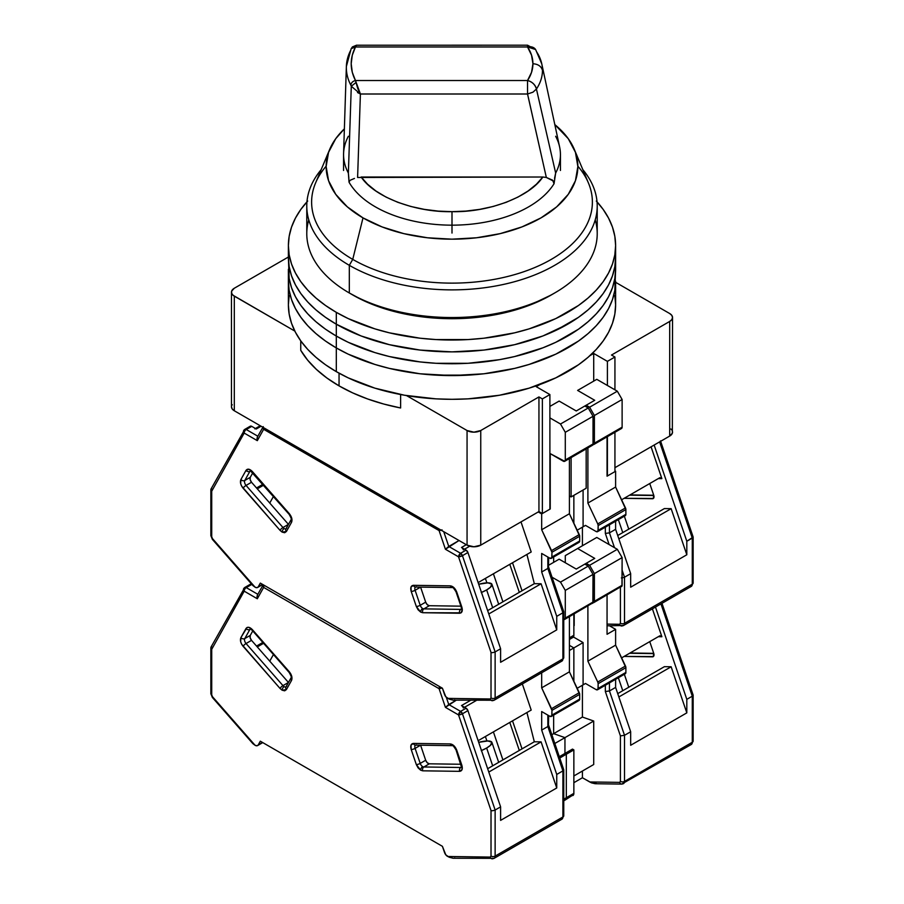 <?xml version="1.0" encoding="UTF-8"?>
<svg xmlns="http://www.w3.org/2000/svg" width="904" height="904" viewBox="0 0 904 904"><rect width="100%" height="100%" fill="white"/><g stroke="black" fill="none" stroke-linecap="round" stroke-linejoin="round"><path stroke-width="1.36" d="M300.749 340.864L300.749 350.323A159.748 92.231 0 0 0 339.045 385.872L339.045 373.182L339.045 385.872L352.684 392.89L367.634 398.969L383.68 404.02L400.619 407.975L400.619 394.528L400.619 407.975A159.748 92.231 0 0 1 339.045 385.872L326.886 377.996L316.355 369.363L307.609 360.097L300.749 350.323L300.749 340.864M571.113 457.593L571.113 496.929L586.176 488.239L586.176 448.904L586.176 488.239L571.113 496.929L571.113 457.593M614.935 471.639L614.935 432.304L614.935 471.639L607.398 475.979L607.398 436.655L607.398 475.979L614.935 471.639M672.531 317.496L672.35 433.197L669.694 436.067L614.935 467.684L669.694 436.067L669.694 321.44L671.796 319.632L672.531 317.496L671.796 315.349L669.694 313.541A9.684 5.593 180 0 1 672.531 317.496A9.684 5.593 180 0 1 669.694 321.44L611.511 355.035L614.935 357.012L607.398 361.363L593.713 353.453L593.713 381.126L593.713 353.453L589.973 355.611L593.713 353.453L607.398 361.363L607.398 385.477L607.398 361.363L614.935 357.012L614.935 389.816L614.935 357.012L611.511 355.035L669.694 321.44L669.694 436.067A9.684 5.593 0 0 0 672.531 432.112L672.35 431.016M542.366 513.528L538.942 511.551L538.942 396.935L542.366 398.913L542.366 513.528L542.366 398.913L549.892 394.562L549.892 509.178L542.366 513.528L549.892 509.178L549.892 394.562L536.208 386.663L539.937 384.505L536.208 386.663L549.892 394.562L542.366 398.913L538.942 396.935L538.942 511.551L542.366 513.528M569.407 495.946L571.113 496.929L569.407 495.946M480.747 430.53A9.684 5.593 180 0 1 467.063 430.53L467.063 545.146A9.684 5.593 0 0 0 480.747 545.146L480.747 430.53L538.942 396.935L480.747 430.53L480.747 545.146L538.942 511.551L480.747 545.146L473.911 546.784L467.063 545.146L234.305 410.766L467.063 545.146L467.063 430.53L473.911 432.168L480.747 430.53M232.204 404.676L231.65 405.726M231.469 406.811L232.204 408.958L234.305 410.766L234.305 296.15A9.684 5.593 180 0 1 231.469 292.195A9.684 5.593 180 0 1 234.305 288.24L231.65 291.111L231.65 293.291L233.096 295.303L294.828 331.09L234.305 296.15L234.305 410.766A9.684 5.593 0 0 1 231.469 406.811L231.469 292.195M671.796 429.976L670.904 429.004M669.694 313.541L615.613 282.319L669.694 313.541M288.387 257.018L234.305 288.24L288.387 257.018M406.54 395.59L467.063 430.53L406.54 395.59M555.655 136.267A108.435 62.602 180 0 1 560.435 154.652A108.435 62.602 180 0 1 555.655 173.037L554.039 183.738A108.435 62.602 180 0 1 452 225.164A108.435 62.602 0 0 0 554.039 183.738L552.683 180.224L546.332 177.455L553.417 181.06M346.368 66.478A105.655 60.997 0 0 0 350.831 85.168L351.294 86.242L355.905 82.58L351.294 86.242L360.402 94.005L355.464 80.512C349.78 69.337 349.78 58.161 355.464 46.974L355.905 45.652L352.436 46.895L356.617 45.2L355.464 46.974L527.529 46.974L527.529 45.2L527.529 46.974L531.563 55.223L532.931 63.743L531.563 72.275L527.529 80.512L355.464 80.512L357.814 88.739L360.402 94.005L527.529 94.005L527.529 80.512C532.185 81.789 535.145 84.637 536.434 89.044L532.942 92.197L527.529 94.005L527.529 80.512L355.464 80.512L352.277 72.263L351.193 63.743L352.277 55.223L355.464 46.974L527.529 46.974C531.111 52.375 532.908 57.969 532.931 63.743C532.908 69.529 531.111 75.111 527.529 80.512A9.684 7.379 33.7 0 1 536.434 89.044L536.434 89.055A90.468 52.229 0 0 0 542.468 70.297C541.202 66.252 538.016 64.071 532.931 63.743C538.016 64.071 541.202 66.252 542.468 70.297A90.468 52.229 0 0 0 541.778 63.868A90.468 52.229 180 0 1 542.468 70.297A90.468 52.229 180 0 1 536.434 89.044L555.655 173.037L536.434 89.044M536.434 51.551A90.468 52.229 180 0 1 541.778 63.868L535.597 49.517L527.529 46.974A9.684 7.379 146.3 0 1 535.541 49.449M355.905 45.652L356.492 45.2M535.597 49.517L527.529 45.2L356.809 45.234M542.841 177.014L361.159 177.014L367.566 184.213L375.94 191.015L386.144 197.14L397.907 202.349L410.823 206.474L424.462 209.4L438.338 211.118L452 211.66L465.707 211.107L479.617 209.389L493.268 206.451L506.195 202.315L517.935 197.095L528.106 190.981L536.456 184.19L542.841 177.014L357.6 177.478L360.402 94.005L527.529 94.005L546.332 177.455L542.841 177.014C529.552 197.14 488.397 212.53 452 211.66L452 225.164L452 211.66C415.761 212.53 374.527 197.23 361.159 177.014M527.563 94.005L546.332 177.455M554.547 178.37L555.655 173.037A108.435 62.602 0 0 0 559.61 146.957L541.778 63.868M355.464 46.974L351.181 48.692M355.464 80.512C352.729 81.224 351.181 82.784 350.831 85.168A105.655 60.997 180 0 1 346.368 66.467A105.655 60.997 180 0 1 350.831 50.025M357.6 177.478L360.402 94.005L357.521 92.524M356.549 45.2L352.436 46.895L351.17 48.692L346.368 66.467L343.588 153.499A108.435 62.602 0 0 0 348.368 173.059L351.294 86.242L348.368 173.059L348.865 178.37M349.046 181.817L349.984 180.359L354.458 178.427L349.984 180.371L349.034 182.19A108.435 62.602 0 0 0 452 225.164A108.435 62.602 180 0 1 349.034 182.19L348.368 173.059A108.435 62.602 180 0 1 343.565 154.652A108.435 62.602 180 0 1 348.368 136.244M351.294 86.242L350.831 85.168M452 233.062L452 225.164M289.167 295.585L288.387 304.84A163.613 94.468 0 0 0 336.311 371.634L336.311 347.927A163.613 94.468 180 0 1 288.387 281.133L289.167 290.387L291.529 299.563L295.427 308.546L300.84 317.281L307.699 325.655L315.959 333.61L325.519 341.057L336.311 347.927L336.311 371.634A163.613 94.468 0 0 0 514.613 392.121A163.613 94.468 0 0 0 615.613 304.84L614.833 295.585M597.035 201.841A163.613 94.468 180 0 1 615.613 245.56A163.613 94.468 180 0 1 514.613 332.83A163.613 94.468 180 0 1 336.311 312.355L325.519 305.484L315.959 298.037L307.699 290.082L300.84 281.709L295.427 272.974L291.529 263.991L289.167 254.815L288.387 245.56L288.387 257.414A163.613 94.468 0 0 0 336.311 324.208L325.519 317.338L315.959 309.891L307.699 301.947L300.84 293.563L295.427 284.839L291.529 275.844L289.167 266.669L288.387 257.414L289.167 278.534L291.529 287.698L295.427 296.693L300.84 305.416L307.699 313.801L315.959 321.756L325.519 329.203L336.311 336.062L336.311 347.927L325.519 341.057L315.959 333.61L307.699 325.655L300.84 317.281L295.427 308.546L291.529 299.563L289.167 290.387L288.387 281.133A163.613 94.468 0 0 0 336.311 347.927L348.198 354.153L374.877 364.436L389.387 368.403L420.077 373.781L435.965 375.137L468.035 375.137L483.922 373.781L514.613 368.403L529.122 364.436L555.802 354.153L578.481 341.057L588.041 333.61L596.301 325.655L603.16 317.281L608.573 308.546L612.471 299.563L614.833 290.387L615.613 281.133L615.613 304.84L614.833 314.106L612.471 323.27L608.573 332.265L603.16 340.989L596.301 349.373L588.041 357.329L578.481 364.775L555.802 377.861L529.122 388.155L499.494 395.24L468.035 398.856L452 399.308L435.965 398.856L404.506 395.24L374.877 388.155L348.198 377.861L336.311 371.634L325.519 364.775L315.959 357.329L307.699 349.373L300.84 340.989L295.427 332.265L291.529 323.27L289.167 314.106L288.387 304.84L288.387 269.268L289.167 278.534L291.529 287.698L295.427 296.693L300.84 305.416L307.699 313.801L315.959 321.756L325.519 329.203L336.311 336.062A163.613 94.468 180 0 1 288.387 269.268A163.613 94.468 0 0 0 336.311 336.062L336.311 347.927A163.613 94.468 0 0 0 514.613 368.403A163.613 94.468 0 0 0 615.613 281.133A163.613 94.468 180 0 1 514.613 368.403A163.613 94.468 180 0 1 336.311 347.927L348.198 354.153L374.877 364.436L389.387 368.403L420.077 373.781L452 375.589L483.922 373.781L514.613 368.403L529.122 364.436L555.802 354.153L567.689 347.927L578.481 341.057L588.041 333.61L596.301 325.655L603.16 317.281L608.573 308.546L612.471 299.563L614.833 290.387L615.613 269.268A163.613 94.468 180 0 1 514.613 356.549A163.613 94.468 180 0 1 336.311 336.062A163.613 94.468 0 0 0 514.613 356.549A163.613 94.468 0 0 0 615.613 269.268L615.613 257.414A163.613 94.468 180 0 1 514.613 344.684A163.613 94.468 180 0 1 336.311 324.208L336.311 336.062L336.311 324.208A163.613 94.468 180 0 1 288.387 257.414L289.167 266.669L291.529 275.844L295.427 284.839L300.84 293.563L307.699 301.947L315.959 309.891L325.519 317.338L336.311 324.208L361.103 335.96L389.387 344.684L420.077 350.063L452 351.882L483.922 350.063L514.613 344.684L542.897 335.96L567.689 324.208L578.481 317.338L588.041 309.891L596.301 301.947L603.16 293.563L608.573 284.839L612.471 275.844L614.833 266.669L615.613 257.414A163.613 94.468 -0 0 0 615.296 251.481A163.613 94.468 180 0 1 615.613 257.414L614.833 266.669L612.471 275.844L608.573 284.839L603.16 293.563L596.301 301.947L588.041 309.891L578.481 317.338L555.802 330.435L542.897 335.96L514.613 344.684L499.494 347.814L483.922 350.063L452 351.882L420.077 350.063L389.387 344.684L361.103 335.96L336.311 324.208L336.311 312.355A163.613 94.468 180 0 1 288.387 245.56A163.613 94.468 180 0 1 306.964 201.841M336.311 336.062L348.198 342.288L374.877 352.583L389.387 356.549L420.077 361.916L435.965 363.284L468.035 363.284L499.494 359.668L514.613 356.549L542.897 347.814L555.802 342.288L578.481 329.203L588.041 321.756L596.301 313.801L603.16 305.416L608.573 296.693L612.471 287.698L614.833 278.534L615.613 269.268L614.833 278.534L612.471 287.698L608.573 296.693L603.16 305.416L596.301 313.801L588.041 321.756L578.481 329.203L555.802 342.288L542.897 347.814L514.613 356.549L499.494 359.668L468.035 363.284L435.965 363.284L420.077 361.916L389.387 356.549L374.877 352.583L348.198 342.288L336.311 336.062M336.311 324.208A163.613 94.468 -0 0 0 514.613 344.684A163.613 94.468 -0 0 0 615.613 257.414L615.613 245.56L614.833 254.815L612.471 263.991L608.573 272.974L603.16 281.709L596.301 290.082L588.041 298.037L578.481 305.484L555.802 318.581L529.122 328.864L514.613 332.83L483.922 338.209L468.035 339.565L435.965 339.565L420.077 338.209L389.387 332.83L374.877 328.864L348.198 318.581L336.311 312.355L336.311 324.208M288.387 245.56L289.167 236.294L291.529 227.13L295.427 218.135L300.84 209.412L307.699 201.027M596.301 201.027L603.16 209.412L608.573 218.135L612.471 227.13L614.833 236.294L615.613 245.56M595.227 219.864A145.216 83.846 180 0 1 554.683 292.986A145.216 83.846 180 0 1 349.317 292.986L352.741 294.964A140.38 81.044 0 0 0 551.27 294.964L529.993 305.043L505.72 312.535L479.391 317.146L452 318.705L424.609 317.146L398.28 312.535L374.007 305.043L362.945 300.297L349.317 292.986A145.216 83.846 0 0 0 507.573 311.157A145.216 83.846 0 0 0 597.216 233.695L597.216 206.033A145.216 83.846 180 0 1 507.573 283.494A145.216 83.846 180 0 1 349.317 265.324L349.317 292.986L349.317 265.324A145.216 83.846 0 0 0 536.061 274.398A145.216 83.846 0 0 0 582.82 169.624A145.216 83.846 180 0 1 597.216 206.033M577.859 166.178A140.38 81.044 180 0 1 533.812 267.946A140.38 81.044 180 0 1 352.741 259.392L349.317 265.324L352.741 259.392A140.38 81.044 0 0 0 520.738 272.748A140.38 81.044 0 0 0 588.425 182.981L574.311 149.386A125.859 72.659 180 0 1 513.619 229.865A125.859 72.659 180 0 1 363.001 217.887L352.741 259.392L363.001 217.887A125.859 72.659 180 0 1 329.689 149.386A125.859 72.659 180 0 1 344.379 128.843L335.723 138.696L328.559 152.335L326.141 166.505L328.559 180.687L335.723 194.315L347.351 206.88L363.001 217.887L382.076 226.927L403.839 233.639L427.445 237.775L452 239.176L476.555 237.775L500.161 233.639L521.924 226.927L540.999 217.887L556.649 206.88L568.277 194.315L575.441 180.687L577.859 166.505L575.441 152.335L568.277 138.696L554.807 124.594A125.859 72.659 180 0 1 574.311 149.386M329.689 149.386L315.575 182.981A140.38 81.044 0 0 0 352.741 259.392A140.38 81.044 180 0 1 326.141 166.178M321.18 169.624A145.216 83.846 0 0 0 349.317 265.324A145.216 83.846 180 0 1 306.784 206.033A145.216 83.846 180 0 1 321.18 169.624M306.784 206.033L306.784 233.695A145.216 83.846 0 0 0 349.317 292.986L349.317 292.986A145.216 83.846 180 0 1 308.772 219.864M416.371 586.786A2.904 2.237 -89.2 0 1 415.399 587.035A2.904 2.237 -89.2 0 1 413.411 585.317L450.328 585.848L453.989 587.702L456.746 592.086L462.317 609.386L461.074 612.833L422.722 612.72A2.904 2.237 90.8 0 1 423.874 608.878L460.791 609.398A2.904 2.237 90.8 0 0 459.639 613.24A2.904 2.237 -89.2 0 1 460.791 609.398L461.447 609.025L460.791 609.398A3.876 2.237 60 0 0 461.39 609.285A3.876 2.237 60 0 1 460.791 609.398L423.874 608.878A3.876 2.237 60 0 1 422.676 608.505A2.904 1.672 120 0 0 420.62 612.064L422.722 612.72A2.904 2.237 -89.2 0 1 423.874 608.878L429.343 605.714L427.253 604.663L425.682 602.143L420.586 587.114A3.876 2.237 -120 0 0 420.586 587.125L425.682 602.143A3.876 2.237 -120 0 0 429.343 605.714L460.904 606.166L429.343 605.714L423.874 608.878A3.876 2.237 60 0 1 422.676 608.505A3.876 2.237 60 0 1 420.213 605.307L425.682 602.143L420.213 605.307L415.106 590.289L420.586 587.125L415.106 590.289A3.876 2.237 60 0 1 415.524 587.035A3.876 2.237 60 0 0 415.106 590.289A2.904 0.768 161.2 0 1 411.207 591.442L416.315 606.471L420.62 612.064A2.904 1.672 -60 0 1 422.676 608.505A3.876 2.237 60 0 1 420.213 605.307A2.904 0.768 161.2 0 1 416.315 606.471A2.904 0.768 -18.8 0 0 420.213 605.307L415.106 590.289A2.904 0.768 -18.8 0 1 411.207 591.442L410.981 587.091L413.411 585.317A2.904 2.237 90.8 0 0 415.433 587.035L452.35 587.566A2.904 2.237 -89.2 0 1 450.328 585.848L413.411 585.317C410.936 585.668 410.201 587.702 411.207 591.442L416.315 606.471L418.077 609.759L420.62 612.064L422.722 612.72L459.639 613.24C462.113 612.901 462.848 610.855 461.842 607.115L456.746 592.086C455.209 588.346 453.073 586.255 450.328 585.848A2.904 2.237 90.8 0 0 452.316 587.566C452.554 586.82 453.785 588.244 456.045 591.837A2.904 0.768 -18.8 0 0 456.746 592.086A2.904 0.768 161.2 0 1 456.045 591.837L461.142 606.866A2.904 0.768 -18.8 0 0 461.842 607.115A2.904 0.768 161.2 0 1 461.142 606.855L461.526 609.217M291.031 519.777A2.904 2.237 29.2 0 0 291.529 522.342C292.534 519.766 291.8 516.873 289.314 513.675A2.904 0.768 138.8 0 0 289.19 514.41A2.904 0.768 -41.2 0 1 289.19 514.399A2.904 0.768 -41.2 0 1 289.314 513.675L252.397 471.572C249.662 468.826 247.526 468.441 245.99 470.419A2.904 2.237 29.2 0 0 249.888 471.334L244.792 480.465L249.888 471.334A2.904 2.237 -150.8 0 1 245.99 470.419L240.893 479.549A2.904 2.237 29.2 0 0 244.792 480.465L250.272 477.312A3.876 2.237 -120 0 0 251.527 482.261L250.137 479.651L250.272 477.312L244.792 480.465A3.876 2.237 60 0 0 246.046 485.425A3.876 2.237 60 0 1 244.792 480.465A2.904 2.237 -150.8 0 1 240.893 479.549C239.888 482.126 240.622 485.019 243.097 488.228A2.904 0.768 -41.2 0 1 246.046 485.425L282.975 527.529L288.444 524.365L251.527 482.261L246.046 485.425A2.904 0.768 138.8 0 0 243.097 488.228L280.014 530.332A2.904 0.768 -41.2 0 1 282.975 527.529L288.444 524.365A3.876 2.237 -120 0 0 288.455 524.376L251.527 482.261L246.046 485.425L282.975 527.529A3.876 2.237 60 0 0 284.172 528.546A3.876 2.237 60 0 1 282.975 527.529A2.904 0.768 138.8 0 0 280.014 530.332L282.116 532.106A2.904 1.672 -60 0 1 284.172 528.546A3.876 2.237 60 0 0 285.992 528.795A3.876 2.237 60 0 1 284.172 528.546A2.904 1.672 120 0 0 282.116 532.106L286.421 531.484A2.904 2.237 -150.8 0 1 285.924 528.908A2.904 2.237 -150.8 0 1 286.636 528.185M481.233 592.561L486.646 589.928A16.939 4.509 161.2 0 0 491.923 584.323A16.939 4.509 161.2 0 0 478.691 584.233L487.855 582.854L491.821 584.108L490.409 587.272L486.646 589.928L492.68 607.714L486.646 589.928A16.939 4.509 161.2 0 1 481.482 592.459M551.948 552.265L551.948 557.011L579.679 540.999L579.679 536.253L551.948 552.265L579.679 536.253A2.904 1.672 -120 0 0 579.261 534.603L551.542 550.604A2.904 1.672 60 0 1 551.948 552.265L541.677 529.733L569.407 513.732L579.261 534.603L551.542 550.604L541.677 529.733L569.407 513.732L569.407 458.588L569.407 513.732L579.679 536.253L579.679 540.999L551.948 557.011A2.904 1.672 60 0 1 551.35 558.333A2.904 1.672 60 0 1 549.892 558.197L551.79 557.824L551.948 552.265M577.622 542.185L579.068 542.332A2.904 1.672 -120 0 0 579.679 540.999L579.068 542.332L551.35 558.333M565.294 459.978A2.904 1.672 60 0 1 564.695 461.3A2.904 1.672 60 0 1 563.248 461.164L550.242 453.65L550.242 508.986L541.677 513.924L541.677 529.733L541.677 513.924L538.253 511.946L541.677 513.924L550.242 508.986L550.242 453.65L564.695 461.3L565.294 459.978L593.024 443.966L565.294 459.978L565.294 432.304L593.024 416.303L588.233 407.998L584.809 406.02L576.255 410.97L584.809 406.02L588.233 407.998L560.503 424.01L565.294 432.304L565.294 459.978M564.695 461.3L592.425 445.299A2.904 1.672 -120 0 0 593.024 443.966L593.024 416.303L588.233 407.998L560.503 424.01L549.892 417.885L560.503 424.01L565.294 432.304L593.024 416.303L593.024 443.966L592.425 445.299L590.967 445.152M257.29 488.827L263.584 485.199L257.29 488.827M262.838 484.352L256.544 487.979L262.838 484.352M485.391 578.424L486.906 582.865L485.391 578.424M563.757 611.771L563.757 657.694L561.904 661.095A4.836 2.791 -120 0 0 562.898 658.88A2.904 1.672 0 0 0 563.757 657.694A2.904 1.672 180 0 1 562.898 658.88L562.898 612.788L556.74 616.347L556.74 629.873L500.601 662.282L556.74 629.873L541.089 583.769L488.793 613.963L541.089 583.769L534.32 583.679L526.919 554.434L534.32 583.679L487.651 610.618L534.32 583.679L541.089 583.769L556.74 629.873L556.74 616.347L541.677 571.995L541.677 553.451L541.677 571.995L547.847 568.435L547.847 557.011L547.847 568.435L548.694 567.418L547.847 568.435L562.898 612.788L563.757 611.771L562.898 612.788L547.847 568.435L541.677 571.995L556.74 616.347L562.898 612.788L562.898 658.88A4.836 2.791 60 0 1 561.915 661.084A4.836 2.791 60 0 1 560.977 661.321M548.468 566.955L548.694 557.497M541.677 553.451L549.892 558.197L541.677 553.451M453.04 700.148L447.559 698.317A4.836 2.791 60 0 1 444.486 694.317L442.418 688.226L445.751 696.668L449.051 699.086L453.04 700.148M549.892 406.416L559.135 401.082L576.255 410.97L559.135 401.082L549.892 406.416M212.361 539.349A2.904 0.768 -41.2 0 1 212.485 538.614L255.052 587.171L256.985 587.69L262.488 584.346L258.25 586.798A4.836 2.791 60 0 1 257.595 587.476A4.836 2.791 60 0 1 255.177 587.238L252.883 585.555L255.052 587.171L212.485 538.614L211.717 536.75L211.717 491.211L244.193 433.072A2.904 1.672 -60 0 1 246.238 429.513L251.719 426.36L256.284 428.993L261.075 426.225L256.284 428.993L251.719 426.36A2.904 1.672 -120 0 0 250.261 426.213L244.792 429.377A2.904 1.672 60 0 1 246.238 429.513L251.719 426.36L250.193 426.259M252.25 584.764L252.001 584.074M254.838 428.846A2.904 1.672 60 0 1 256.284 428.993L255.719 428.756M502.918 601.804L493.403 573.791L502.918 601.804M522.037 590.764L512.523 562.751L522.037 590.764M509.788 564.333L519.303 592.346L509.788 564.333M462.068 547.892L466.08 550.118L460.599 553.282A2.904 1.672 60 0 1 462.441 555.677L467.922 552.513A2.904 1.672 -120 0 0 466.08 550.118L461.503 547.474L466.294 544.705L461.503 547.474A2.904 1.672 60 0 1 463.356 549.869M464.509 549.214L469.673 546.219L464.509 549.214M573.859 495.347L573.859 523.145L573.859 495.347M553.655 562.344L553.655 557L553.655 562.344M454.848 699.911L453.944 700.103M493.211 700.453A4.836 2.791 -120 0 0 494.138 700.216A4.836 2.791 -120 0 0 495.132 698.012L562.898 658.88L495.132 698.012A4.836 2.791 60 0 1 494.126 700.227A4.836 2.791 60 0 1 493.211 700.453A2.904 2.237 -89.2 0 1 492.262 700.702A2.904 2.237 -89.2 0 1 490.25 698.984L447.683 698.385L490.25 698.984A2.904 2.237 90.8 0 0 492.228 700.702M466.08 550.118L460.599 553.282L448.757 546.445L459.029 540.513L445.423 549.259L458.543 556.83L462.441 555.677L495.132 651.92L500.601 648.756L467.922 552.513L466.08 550.118M520.998 521.913L531.202 551.971L478.137 582.605L531.202 551.971L520.998 521.913M257.391 437.05L257.312 440.655L244.193 433.072A2.904 2.237 -150.8 0 1 243.707 430.473A2.904 2.237 -150.8 0 1 244.396 429.784L243.481 431.242L244.193 433.072A2.904 1.672 120 0 1 246.238 429.513L257.855 436.225L246.238 429.513A2.904 1.672 -120 0 0 244.769 429.389M244.396 429.784A2.904 1.672 60 0 1 244.792 429.377L211.039 488.951M250.272 477.312L252.758 472.848L250.272 477.312M500.601 662.282L500.601 648.756L500.601 662.282M258.25 586.798L260.318 583.091L442.418 688.226L260.318 583.091L258.25 586.798M441.152 530.196A2.904 0.768 161.2 0 1 439.084 530.58A2.904 1.672 -60 0 1 439.378 529.168L439.084 530.58L445.423 549.259L458.543 556.83A2.904 0.768 161.2 0 0 462.441 555.677L495.132 651.92L493.075 652.575L495.132 651.92L495.132 698.012L495.132 651.92L500.601 648.756L467.922 552.513L462.441 555.677L460.599 553.282L458.543 556.83L491.019 652.462L491.019 698.012L490.25 698.984L491.019 698.012A2.904 1.672 0 0 0 495.132 698.012A2.904 1.672 180 0 1 491.019 698.012L491.019 652.462L491.968 652.62L491.019 652.462L458.543 556.83A2.904 1.672 -60 0 1 460.599 553.282L448.757 546.445L443.751 531.688L448.757 546.445L445.423 549.259L439.084 530.58L442.056 529.868M263.222 426.62L263.652 429.298A2.904 1.672 -60 0 1 263.957 427.886A2.904 1.672 120 0 0 263.652 429.298L439.084 530.58L263.652 429.298A2.904 2.237 -150.8 0 1 262.962 427.321M243.752 430.394L243.481 431.242M493.075 652.575L491.968 652.62L493.075 652.575M211.717 488.296L210.858 489.64L211.717 491.211L244.193 433.072L257.312 440.655L263.652 429.298L257.312 440.655L257.007 438.101M210.858 489.64L210.858 535.563L212.35 539.349A2.904 0.768 138.8 0 1 212.485 538.614L211.717 536.75A2.904 1.672 180 0 1 210.858 535.563A2.904 1.672 0 0 0 211.717 536.75L211.717 491.211L210.892 489.324M212.35 539.349L252.883 585.555M286.105 528.738L285.935 528.874A2.904 2.237 29.2 0 0 286.421 531.484L284.658 532.727L282.116 532.106L280.014 530.332L241.662 486.149L240.667 483.651L240.893 479.549L245.99 470.419L248.736 469.199L252.397 471.572A2.904 0.768 138.8 0 0 252.272 472.295A2.904 0.768 -41.2 0 1 252.397 471.572L289.314 513.675L291.743 518.252L291.529 522.342A2.904 2.237 -150.8 0 1 291.043 519.743A2.904 2.237 -150.8 0 1 291.732 519.054M286.421 531.484L291.529 522.342L286.421 531.484M453.288 587.306A2.904 2.237 -89.2 0 1 452.35 587.566M618.347 519.653L622.754 532.614L618.347 519.653M598.154 525.586L598.154 530.332L625.884 514.319L625.884 509.573L598.154 525.586L625.884 509.573A2.904 1.672 -120 0 0 625.478 507.924L597.747 523.924A2.904 1.672 60 0 1 598.154 525.586L597.747 523.924L625.478 507.924L615.613 487.053L587.894 503.053L597.747 523.924L587.894 503.053L615.613 487.053L615.613 471.244L607.059 476.182L607.059 436.847L607.059 476.182L615.613 471.244L615.613 487.053L625.884 509.573L625.884 514.319L598.154 530.332A2.904 1.672 60 0 1 597.555 531.654A2.904 1.672 60 0 1 596.109 531.518L597.996 531.145L598.154 525.586M625.285 515.653A2.904 1.672 -120 0 0 625.884 514.319L625.285 515.653L597.555 531.654M621.511 428.496L593.792 444.508L594.391 443.175L594.391 415.512L622.121 399.5L622.121 427.174L622.121 399.5L617.33 391.206L589.6 407.207L617.33 391.206L622.121 399.5L594.391 415.512L589.6 407.207L586.176 405.229L594.73 400.291L584.809 406.02L586.176 405.229L589.6 407.207L594.391 415.512L594.391 443.175L622.121 427.174L621.511 428.496A2.904 1.672 -120 0 0 622.121 427.174L594.391 443.175A2.904 1.672 60 0 1 593.792 444.508A2.904 1.672 60 0 1 592.934 444.61M593.792 444.508L592.335 444.361M585.498 525.393L596.109 531.518L585.498 525.393L582.413 527.168L582.413 545.745L582.413 527.168L577.181 530.185L585.498 525.393M605.341 527.156L605.341 533.416L609.454 532.863L609.454 524.795L609.454 532.863L605.341 533.416L609.138 544.57L605.341 533.416L605.341 527.156M622.596 625.749A2.904 2.237 -89.2 0 1 621.647 625.997A2.904 2.237 -89.2 0 1 619.635 624.28L620.404 623.308L620.404 587.238L620.404 623.308A2.904 1.672 0 0 0 624.517 623.308A4.836 2.791 60 0 1 623.511 625.523A4.836 2.791 60 0 1 622.596 625.749A4.836 2.791 -120 0 0 623.523 625.511A4.836 2.791 -120 0 0 624.517 623.308L624.517 577.215L630.676 573.667L630.676 587.182L630.676 573.667L615.613 529.315L615.613 521.235L615.613 529.315L609.454 532.863L614.471 547.654L609.454 532.863L615.613 529.315L630.676 573.667L624.517 577.215L622.121 570.164L624.517 577.215L622.46 577.871L624.517 577.215L624.517 623.308A2.904 1.672 180 0 1 620.404 623.308L619.635 624.28A2.904 2.237 90.8 0 0 621.613 625.997M621.353 577.916L622.46 577.871L621.353 577.916M596.787 379.341L577.622 390.415L594.73 400.291L577.622 390.415L596.787 379.341L617.33 391.206L596.787 379.341M587.894 447.909L587.894 503.053L587.894 447.909M617.726 535.518L664.384 508.579L671.152 508.669L618.856 538.863L671.152 508.669L686.814 554.773L630.676 587.182L686.814 554.773L671.152 508.669L664.384 508.579L617.726 535.518M583.091 490.013L583.091 526.772L583.091 490.013M573.859 614.11L573.859 635.263L569.407 637.84L573.859 635.263L573.859 614.11M571.746 637.693L573.599 636.631L573.859 635.263A4.836 2.791 -120 0 1 572.853 637.478L569.407 639.467M619.635 624.28L607.059 624.11L619.635 624.28M614.935 470.848L615.613 471.244L614.935 470.848M692.283 584.176L624.517 623.308L692.283 584.176L692.283 538.095L686.814 541.259L686.814 554.773L686.814 541.259L654.146 445.05L686.814 541.259L693.142 537.066L692.283 538.095L692.283 584.176A2.904 1.672 0 0 0 693.142 582.99A2.904 1.672 180 0 1 692.283 584.176A4.836 2.791 60 0 1 691.3 586.391A4.836 2.791 -120 0 0 692.283 584.176M651.072 446.813L661.875 478.645L659.909 477.662L621.624 499.765L659.909 477.662L661.875 478.645L658.304 478.589L661.875 478.645L651.072 446.813M624.099 498.33L653.321 498.477L653.728 495.234L649.75 483.527L653.728 495.234A3.876 2.237 60 0 1 653.208 498.556A3.876 2.237 60 0 1 652.473 498.737L653.728 498.014L652.473 498.737L624.099 498.33M659.615 441.886L692.283 538.095L659.615 441.886M653.818 495.516L629.579 495.177L653.818 495.516M692.283 536.264L692.916 536.603M607.059 625.794L623.511 625.523L691.289 586.391A4.836 2.791 60 0 1 690.362 586.617M618.347 677.751L622.754 690.712L618.347 677.751M598.154 683.684L598.154 688.43L625.884 672.418L625.884 667.672L598.154 683.684L625.884 667.672A2.904 1.672 -120 0 0 625.478 666.011L597.747 682.023A2.904 1.672 60 0 1 598.154 683.684L597.747 682.023L625.478 666.011L615.613 645.151L587.894 661.152L597.747 682.023L587.894 661.152L615.613 645.151L615.613 629.342L607.059 634.28L607.059 594.945L607.059 634.28L615.613 629.342L615.613 645.151L625.884 667.672L625.884 672.418L598.154 688.43A2.904 1.672 60 0 1 597.555 689.752A2.904 1.672 60 0 1 596.109 689.616L597.996 689.244L598.154 683.684M625.285 673.751A2.904 1.672 -120 0 0 625.884 672.418L625.285 673.751L597.555 689.752M620.845 586.73L621.511 586.594A2.904 1.672 -120 0 0 622.121 585.272L594.391 601.273A2.904 1.672 60 0 1 593.792 602.606A2.904 1.672 60 0 1 592.934 602.708M590.967 603.25L592.425 603.397A2.904 1.672 -120 0 0 593.024 602.064L593.024 574.402L588.233 566.096L584.809 564.119L586.176 563.328L589.6 565.305L594.391 573.611L594.391 601.273L593.792 602.606L592.335 602.459M563.248 619.263L564.695 619.398L565.294 618.076L565.294 590.402L565.294 618.076L593.024 602.064L565.294 618.076A2.904 1.672 60 0 1 564.695 619.398L592.866 602.878L593.024 574.402L565.294 590.402L560.503 582.108L588.233 566.096L560.503 582.108L565.294 590.402L593.024 574.402L588.233 566.096L584.809 564.119L576.255 569.068L586.176 563.328L589.6 565.305L617.33 549.304L622.121 557.598L594.391 573.611L589.6 565.305L617.33 549.304L596.787 537.439L577.622 548.513L594.73 558.389L586.176 563.328L594.73 558.389L577.622 548.513L596.787 537.439L617.33 549.304L622.121 557.598L594.391 573.611L594.391 601.273L622.121 585.272L622.121 557.598L621.963 586.086L593.792 602.606M585.498 683.481L596.109 689.616L585.498 683.481L582.413 685.266L582.413 717.053L593.713 721.03L564.955 737.63L553.655 733.652L582.413 717.053L553.655 733.652L553.655 715.098L553.655 733.652L553.655 715.098L553.655 733.652L551.847 734.692L553.655 733.652L564.955 737.63L593.713 721.03L593.713 764.513L573.859 775.971L593.713 764.513L593.713 721.03L582.413 717.053L582.413 685.266L577.181 688.283L585.498 683.481M622.596 783.847A2.904 2.237 -89.2 0 1 621.647 784.096A2.904 2.237 -89.2 0 1 619.635 782.378L620.404 781.406A2.904 1.672 0 0 0 624.517 781.406A4.836 2.791 60 0 1 623.511 783.621A4.836 2.791 60 0 1 622.596 783.847A4.836 2.791 -120 0 0 623.523 783.61A4.836 2.791 -120 0 0 624.517 781.406A2.904 1.672 180 0 1 620.404 781.406L620.404 735.867L605.341 691.515L605.341 685.255L605.341 691.515L609.454 690.961L609.454 682.882L609.454 690.961L605.341 691.515L620.404 735.867L624.517 735.314L609.454 690.961L615.613 687.413L615.613 679.333L615.613 687.413L630.676 731.765L624.517 735.314L609.454 690.961L615.613 687.413L630.676 731.765L630.676 745.28L630.676 731.765L624.517 735.314L620.404 735.867L620.404 781.406L619.635 782.378A2.904 2.237 90.8 0 0 621.613 784.096M565.294 555.621L577.622 548.513L565.294 555.621L565.294 562.74L565.294 555.621M574.198 613.918L574.198 625.579L574.198 613.918M587.894 606.008L587.894 661.152L587.894 606.008M617.726 693.617L664.384 666.677L671.152 666.768L618.856 696.961L671.152 666.768L686.814 712.872L630.676 745.28L686.814 712.872L671.152 666.768L664.384 666.677L617.726 693.617M583.091 642.574L583.091 684.87L583.091 642.574L573.859 647.919L583.091 642.574L573.396 636.981L583.091 642.574M573.859 681.243L573.859 647.919L569.407 645.343L573.859 647.919L569.407 645.343L573.859 647.919L573.859 681.243M571.746 795.791L565.316 799.927A4.836 2.791 -120 0 0 566.322 797.712L566.322 754.23L559.768 758.027L566.322 754.23L566.322 797.712L566.322 754.23L573.859 749.891L573.859 793.362L566.322 797.712L566.322 754.23L573.859 749.891L572.481 749.1L564.955 753.439L566.322 754.23L564.955 753.439L564.955 737.63L553.655 733.652L564.955 737.63L554.83 743.483L564.955 737.63L564.955 753.439L564.955 737.63L564.955 753.439L559.316 756.704L564.955 753.439L566.322 754.23L564.955 753.439L572.481 749.1L573.859 749.891L573.859 793.362L566.322 797.712A4.836 2.791 60 0 1 565.328 799.927L566.322 797.712L563.757 799.192L566.322 797.712L565.328 799.927A4.836 2.791 60 0 1 563.757 800.051M572.853 795.576L573.859 793.362A4.836 2.791 -120 0 1 572.853 795.576M693.142 695.165L692.283 696.193L693.142 695.165L693.142 741.088A2.904 1.672 180 0 1 692.283 742.274L692.283 696.193L660.948 603.906L692.283 696.193L692.283 742.274L624.517 781.406L692.283 742.274A2.904 1.672 0 0 0 693.142 741.088L691.289 744.489A4.836 2.791 -120 0 0 692.283 742.274A4.836 2.791 60 0 1 691.3 744.489L621.647 784.096L595.148 783.723L591.645 782.898L589.702 781.96L619.635 782.378L589.702 781.96L582.413 777.756L582.413 771.033L582.413 777.756L573.859 782.694L582.413 777.756L591.645 782.898L596.437 783.474M609.545 625.828L615.613 629.342L609.545 625.828M624.517 781.406L624.517 735.314L624.517 781.406M652.405 608.844L661.875 636.744L659.909 635.761L621.624 657.863L659.909 635.761L661.875 636.744L658.304 636.687L661.875 636.744L652.405 608.844M624.099 656.428L653.321 656.575L653.728 653.332L649.75 641.625L653.728 653.332A3.876 2.237 60 0 1 653.208 656.654A3.876 2.237 60 0 1 652.473 656.835L653.728 656.101L652.473 656.835L624.099 656.428M655.479 607.07L686.814 699.346L686.814 712.872L686.814 699.346L655.479 607.07M562.898 799.69L564.209 800.142L562.898 799.69M692.283 696.193L686.814 699.346L692.283 696.193M653.818 653.615L629.579 653.264L653.818 653.615M692.283 694.362L692.916 694.701M691.3 744.489A4.836 2.791 60 0 1 690.362 744.715M416.371 744.885A2.904 2.237 -89.2 0 1 415.399 745.133A2.904 2.237 -89.2 0 1 413.411 743.416L450.328 743.935L453.989 745.8L456.746 750.184A2.904 0.768 161.2 0 1 456.045 749.936A2.904 0.768 -18.8 0 0 456.746 750.184L461.842 765.213A2.904 0.768 161.2 0 1 461.142 764.953A2.904 0.768 -18.8 0 0 461.842 765.213L462.068 769.564L459.639 771.338L422.722 770.818A2.904 2.237 90.8 0 1 423.874 766.976L460.791 767.496A2.904 2.237 90.8 0 0 459.639 771.338A2.904 2.237 -89.2 0 1 460.791 767.496L461.447 767.123L460.791 767.496A3.876 2.237 60 0 0 461.39 767.383A3.876 2.237 60 0 1 460.791 767.496L423.874 766.976A3.876 2.237 60 0 1 422.676 766.603A2.904 1.672 120 0 0 420.62 770.163L422.722 770.818A2.904 2.237 -89.2 0 1 423.874 766.976L429.343 763.812L427.253 762.75L425.682 760.241L420.586 745.212L425.682 760.241A3.876 2.237 -120 0 0 429.343 763.812L460.904 764.264L429.343 763.812L423.874 766.976A3.876 2.237 60 0 1 422.676 766.603A3.876 2.237 60 0 1 420.213 763.405L425.682 760.241L420.213 763.405L415.106 748.388L420.586 745.224L415.106 748.388A3.876 2.237 60 0 1 415.524 745.133A3.876 2.237 60 0 0 415.106 748.388A2.904 0.768 161.2 0 1 411.207 749.54L416.315 764.569L420.62 770.163A2.904 1.672 -60 0 1 422.676 766.603A3.876 2.237 60 0 1 420.213 763.405A2.904 0.768 161.2 0 1 416.315 764.569A2.904 0.768 -18.8 0 0 420.213 763.405L415.106 748.388A2.904 0.768 -18.8 0 1 411.207 749.54L410.981 745.19L413.411 743.416A2.904 2.237 90.8 0 0 415.433 745.133L452.35 745.664A2.904 2.237 -89.2 0 1 450.328 743.935L413.411 743.416C410.936 743.766 410.201 745.8 411.207 749.54L416.315 764.569L418.077 767.858L420.62 770.163L422.722 770.818L459.639 771.338C462.113 770.999 462.848 768.954 461.842 765.213L456.746 750.184C455.209 746.444 453.073 744.354 450.328 743.935A2.904 2.237 90.8 0 0 452.316 745.653M291.031 677.876A2.904 2.237 29.2 0 0 291.529 680.441C292.534 677.864 291.8 674.972 289.314 671.774A2.904 0.768 138.8 0 0 289.19 672.508A2.904 0.768 -41.2 0 1 289.19 672.497A2.904 0.768 -41.2 0 1 289.314 671.774L252.397 629.67C249.662 626.924 247.526 626.54 245.99 628.517A2.904 2.237 29.2 0 0 249.888 629.433L244.792 638.563L249.888 629.433A2.904 2.237 -150.8 0 1 245.99 628.517L240.893 637.648A2.904 2.237 29.2 0 0 244.792 638.563L250.272 635.399A3.876 2.237 -120 0 0 251.527 640.36L250.137 637.749L250.272 635.399L244.792 638.563A3.876 2.237 60 0 0 246.046 643.524A3.876 2.237 60 0 1 244.792 638.563A2.904 2.237 -150.8 0 1 240.893 637.648C239.888 640.224 240.622 643.117 243.097 646.315A2.904 0.768 -41.2 0 1 246.046 643.524L282.975 685.627L288.444 682.463L251.527 640.36L246.046 643.524A2.904 0.768 138.8 0 0 243.097 646.315L280.014 688.43A2.904 0.768 -41.2 0 1 282.975 685.627L288.444 682.463A3.876 2.237 -120 0 0 288.455 682.475L251.527 640.36L246.046 643.524L282.975 685.627A3.876 2.237 60 0 0 284.172 686.644A3.876 2.237 60 0 1 282.975 685.627A2.904 0.768 138.8 0 0 280.014 688.43L282.116 690.193A2.904 1.672 -60 0 1 284.172 686.644A3.876 2.237 60 0 0 285.992 686.893A3.876 2.237 60 0 1 284.172 686.644A2.904 1.672 120 0 0 282.116 690.193L286.421 689.582A2.904 2.237 -150.8 0 1 285.924 687.006A2.904 2.237 -150.8 0 1 286.636 686.283M481.233 750.659L486.646 748.026A16.939 4.509 161.2 0 0 491.923 742.421A16.939 4.509 161.2 0 0 478.691 742.331L487.855 740.952L491.821 742.207L490.409 745.371L486.646 748.026L492.68 765.812L486.646 748.026A16.939 4.509 161.2 0 1 481.482 750.557M551.948 710.363L551.948 715.109L579.679 699.097L579.679 694.351L551.948 710.363L579.679 694.351A2.904 1.672 -120 0 0 579.261 692.69L551.542 708.702A2.904 1.672 60 0 1 551.948 710.363L541.677 687.831L569.407 671.83L579.261 692.69L551.542 708.702L541.677 687.831L569.407 671.83L569.407 616.686L569.407 671.83L579.679 694.351L579.679 699.097L551.948 715.109A2.904 1.672 60 0 1 551.35 716.431A2.904 1.672 60 0 1 549.892 716.296L551.79 715.923L551.948 710.363M577.622 700.284L579.068 700.43A2.904 1.672 -120 0 0 579.679 699.097L579.068 700.43L551.35 716.431M564.695 619.398A2.904 1.672 60 0 1 563.757 619.477M257.29 646.925L263.584 643.298L257.29 646.925M262.838 642.45L256.544 646.077L262.838 642.45M485.391 736.511L486.906 740.964L485.391 736.511M563.757 769.858L563.757 815.792L561.904 819.193A4.836 2.791 -120 0 0 562.898 816.979A2.904 1.672 0 0 0 563.757 815.792A2.904 1.672 180 0 1 562.898 816.979L562.898 770.886L556.74 774.445L556.74 787.972L500.601 820.38L556.74 787.972L541.089 741.868L488.793 772.061L541.089 741.868L534.32 741.777L526.919 712.533L534.32 741.777L487.651 768.716L534.32 741.777L541.089 741.868L556.74 787.972L556.74 774.445L541.677 730.093L541.677 711.55L541.677 730.093L547.847 726.534L547.847 715.109L547.847 726.534L548.694 725.516L547.847 726.534L562.898 770.886L563.757 769.858L562.898 770.886L547.847 726.534L541.677 730.093L556.74 774.445L562.898 770.886L562.898 816.979A4.836 2.791 60 0 1 561.915 819.182A4.836 2.791 60 0 1 560.977 819.419M548.468 725.053L548.694 715.595M541.677 711.55L549.892 716.296L541.677 711.55M453.04 858.246L447.559 856.404A4.836 2.791 60 0 1 444.486 852.415L442.418 846.325L445.751 854.766L449.051 857.184L453.04 858.246M560.503 582.108L552.05 577.227L560.503 582.108M548.694 565.215L559.135 559.18L576.255 569.068L559.135 559.18L548.694 565.215M541.677 672.768L541.677 687.831L541.677 672.768M212.361 697.447A2.904 0.768 -41.2 0 1 212.485 696.713L255.052 745.269L256.985 745.789L262.488 742.444L258.25 744.896A4.836 2.791 60 0 1 257.595 745.574A4.836 2.791 60 0 1 255.177 745.337L252.883 743.653L255.052 745.269L212.485 696.713L211.717 694.848L211.717 649.309L244.193 591.171A2.904 1.672 -60 0 1 246.238 587.611L251.719 584.459A2.904 1.672 -120 0 0 250.261 584.312L244.792 587.476A2.904 1.672 60 0 1 246.238 587.611L251.719 584.459L250.193 584.357M252.25 742.862L252.001 742.173M502.918 759.902L493.403 731.89L502.918 759.902M522.037 748.862L512.523 720.85L522.037 748.862M509.788 722.432L519.303 750.444L509.788 722.432M462.068 705.99L466.08 708.216L460.599 711.369A2.904 1.672 60 0 1 462.441 713.776L467.922 710.612A2.904 1.672 -120 0 0 466.08 708.216L461.503 705.572L470.475 700.397L461.503 705.572A2.904 1.672 60 0 1 463.356 707.968M464.509 707.301L476.329 700.476L464.509 707.301M569.407 650.484L573.859 647.919L569.407 650.484M454.848 858.009L453.944 858.201M493.211 858.551A4.836 2.791 -120 0 0 494.138 858.314A4.836 2.791 -120 0 0 495.132 856.099L562.898 816.979L495.132 856.099A4.836 2.791 60 0 1 494.126 858.325A4.836 2.791 60 0 1 493.211 858.551A2.904 2.237 -89.2 0 1 492.262 858.8A2.904 2.237 -89.2 0 1 490.25 857.082L447.683 856.483L490.25 857.082A2.904 2.237 90.8 0 0 492.228 858.8M466.08 708.216L460.599 711.369L448.757 704.544L456.283 700.193L445.423 707.357L458.543 714.928L462.441 713.776L495.132 810.018L500.601 806.854L467.922 710.612L466.08 708.216M522.331 683.944L531.202 710.069L478.137 740.704L531.202 710.069L522.331 683.944M257.391 595.137L257.312 598.753L244.193 591.171A2.904 2.237 -150.8 0 1 243.707 588.572A2.904 2.237 -150.8 0 1 244.396 587.882L243.481 589.34L244.193 591.171A2.904 1.672 120 0 1 246.238 587.611L257.855 594.323L246.238 587.611A2.904 1.672 -120 0 0 244.769 587.476M244.396 587.882A2.904 1.672 60 0 1 244.792 587.476L211.039 647.038M250.272 635.399L252.758 630.947L250.272 635.399M500.601 820.38L500.601 806.854L500.601 820.38M258.25 744.896L260.318 741.19L442.418 846.325L260.318 741.19L258.25 744.896M441.999 687.989A2.904 0.768 161.2 0 1 439.084 688.678A2.904 1.672 -60 0 1 439.683 686.644L439.084 688.678L445.423 707.357L458.543 714.928A2.904 0.768 161.2 0 0 462.441 713.776L495.132 810.018L493.075 810.673L495.132 810.018L495.132 856.099L495.132 810.018L500.601 806.854L467.922 710.612L462.441 713.776L460.599 711.369L458.543 714.928L491.019 810.56L491.019 856.099L490.25 857.082L491.019 856.099A2.904 1.672 0 0 0 495.132 856.099A2.904 1.672 180 0 1 491.019 856.099L491.019 810.56L491.968 810.718L491.019 810.56L458.543 714.928A2.904 1.672 -60 0 1 460.599 711.369L448.757 704.544L446.305 697.312L448.757 704.544L445.423 707.357L439.084 688.678L442.056 687.967M262.951 585.555L263.652 587.397A2.904 1.672 -60 0 1 264.262 585.374A2.904 1.672 120 0 0 263.652 587.397L439.084 688.678L263.652 587.397A2.904 2.237 -150.8 0 1 263.177 584.786A2.904 2.237 -150.8 0 1 263.188 584.752L257.335 595.227M243.752 588.493L243.481 589.34M493.075 810.673L491.968 810.718L493.075 810.673M211.717 646.394L210.858 647.739L211.717 649.309L244.193 591.171L257.312 598.753L263.652 587.397L257.312 598.753L257.007 596.199M210.858 647.739L210.858 693.662L212.35 697.436A2.904 0.768 138.8 0 1 212.485 696.713L211.717 694.848A2.904 1.672 180 0 1 210.858 693.662A2.904 1.672 0 0 0 211.717 694.848L211.717 649.309L210.892 647.422M212.35 697.436L252.883 743.653M252.272 630.404A2.904 0.768 -41.2 0 1 252.397 629.67A2.904 0.768 138.8 0 0 252.272 630.393L289.19 672.497C291.201 676.09 291.822 677.876 291.043 677.842A2.904 2.237 -150.8 0 1 291.732 677.152M286.421 689.582L291.529 680.441A2.904 2.237 -150.8 0 1 291.043 677.842L285.946 686.972A2.904 2.237 29.2 0 0 286.421 689.582L284.658 690.825L282.116 690.193L280.014 688.43L241.662 644.247L240.667 641.75L240.893 637.648L247.063 627.478L248.736 627.297L252.397 629.67L290.76 673.842L291.743 676.35L291.529 680.441L286.421 689.582M453.288 745.404A2.904 2.237 -89.2 0 1 452.35 745.664C452.554 744.907 453.785 746.342 456.045 749.936L461.526 767.315M560.435 170.46L560.435 154.652M343.565 170.46L343.565 154.652M554.683 292.986L551.27 294.964M285.935 528.874L291.043 519.743C291.822 519.777 291.201 518.003 289.19 514.399L250.419 470.792M273.437 496.443L269.754 503.042M491.923 584.346L498.68 604.245M563.723 611.59L548.66 567.237M260.228 425.739L255.436 428.507M257.606 587.476L262.748 584.504M561.904 661.095L494.126 700.227L453.13 700.148M263.177 426.688L257.335 437.14M624.348 516.184L628.755 529.156M693.108 536.886L660.508 440.881M693.142 537.066L693.142 582.99L691.289 586.391M653.739 495.245L630.031 494.917M624.348 674.282L628.755 687.255M693.108 694.984L661.977 603.318M653.739 653.343L630.031 653.004M273.437 654.541L269.754 661.14M491.923 742.444L498.68 762.343M563.723 769.688L548.66 725.336M257.606 745.574L262.748 742.602M561.904 819.193L494.126 858.325L453.13 858.246M563.757 800.831L565.328 799.927M252.272 630.393L250.419 628.89"/></g></svg>
